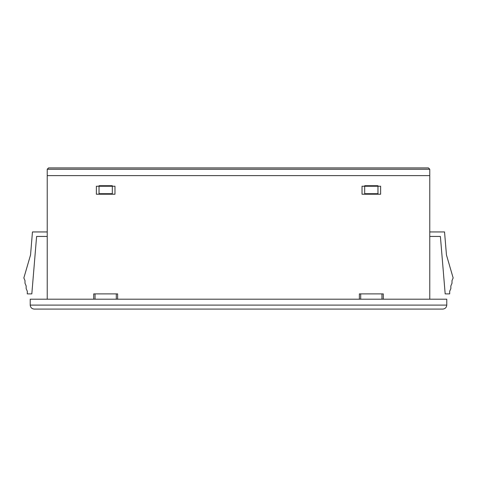<?xml version="1.0" encoding="UTF-8"?>
<svg xmlns="http://www.w3.org/2000/svg" width="477" height="477" viewBox="0 0 477 477"><rect width="100%" height="100%" fill="white"/><g stroke="black" fill="none" stroke-linecap="round" stroke-linejoin="round"><path stroke-width="0.72" d="M428.441 167.916L429.771 169.246L428.441 167.916L48.559 167.916L47.229 169.246L47.229 299.204M48.559 167.916L47.229 169.246L429.771 169.246L429.771 175.619L47.229 175.619L429.771 175.619L429.771 299.204M362.031 186.245L362.031 194.217L380.628 194.217L380.628 186.245L377.969 186.245L377.969 193.686L364.684 193.686L364.684 186.245L362.031 186.245L362.031 194.217L380.628 194.217L380.628 186.245L362.031 186.245M96.372 186.245L96.372 194.217L114.969 194.217L114.969 186.245L112.316 186.245L112.316 193.686L99.031 193.686L99.031 186.245L96.372 186.245L96.372 194.217L114.969 194.217L114.969 186.245L96.372 186.245M442.787 309.084C445.19 308.834 446.52 307.504 446.776 305.101L446.776 299.204L30.224 299.204L30.224 305.101C30.48 307.504 31.81 308.834 34.213 309.084C31.81 308.834 30.48 307.504 30.224 305.101L446.776 305.101C446.52 307.504 445.19 308.834 442.787 309.084L34.213 309.084M117.628 299.204L117.628 293.892L93.719 293.892L93.719 299.204M383.281 299.204L383.281 293.892L359.372 293.892L359.372 299.204M429.771 236.455L440.396 236.455L445.178 293.892L449.698 293.892L449.698 291.232L450.848 288.579L450.848 285.92L451.999 283.26L451.999 280.607L453.15 277.948L446.454 254.945L444.54 231.941L429.771 231.941M47.229 231.941L32.46 231.941L30.546 254.945L23.85 277.948L25.001 280.607L25.001 283.26L26.152 285.92L26.152 288.579L27.302 291.232L27.302 293.892L31.822 293.892L36.604 236.455L47.229 236.455M93.719 293.892L116.299 293.892L116.299 299.204M95.048 299.204L95.048 293.892M116.299 293.892L117.628 293.892M359.372 293.892L383.281 293.892M360.701 299.204L360.701 293.892M381.952 299.204L381.952 293.892M112.316 185.714L99.031 185.714M377.969 185.714L364.684 185.714"/></g></svg>
